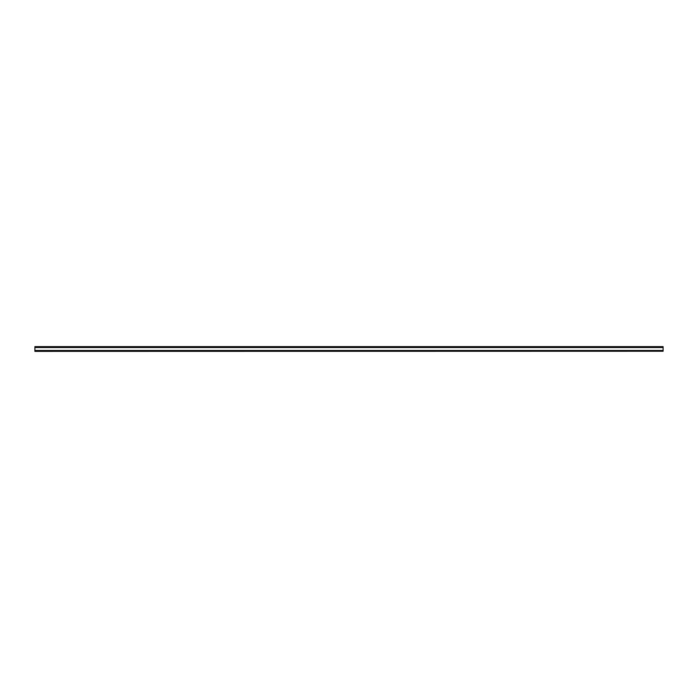 <?xml version="1.0" encoding="UTF-8"?>
<svg xmlns="http://www.w3.org/2000/svg" width="698" height="698" viewBox="0 0 698 698"><rect width="100%" height="100%" fill="white"/><g stroke="black" fill="none" stroke-linecap="round" stroke-linejoin="round"><path stroke-width="1.05" d="M34.9 351.356L663.1 351.234L34.9 351.356M34.9 351.234L34.9 350.475L663.1 350.475L34.9 350.475M34.9 347.377L663.1 347.377L663.1 346.644L34.9 346.644L34.9 350.352M663.1 347.377L663.1 350.352M663.1 350.475L663.1 351.234M34.9 347.525L663.1 347.525"/></g></svg>
